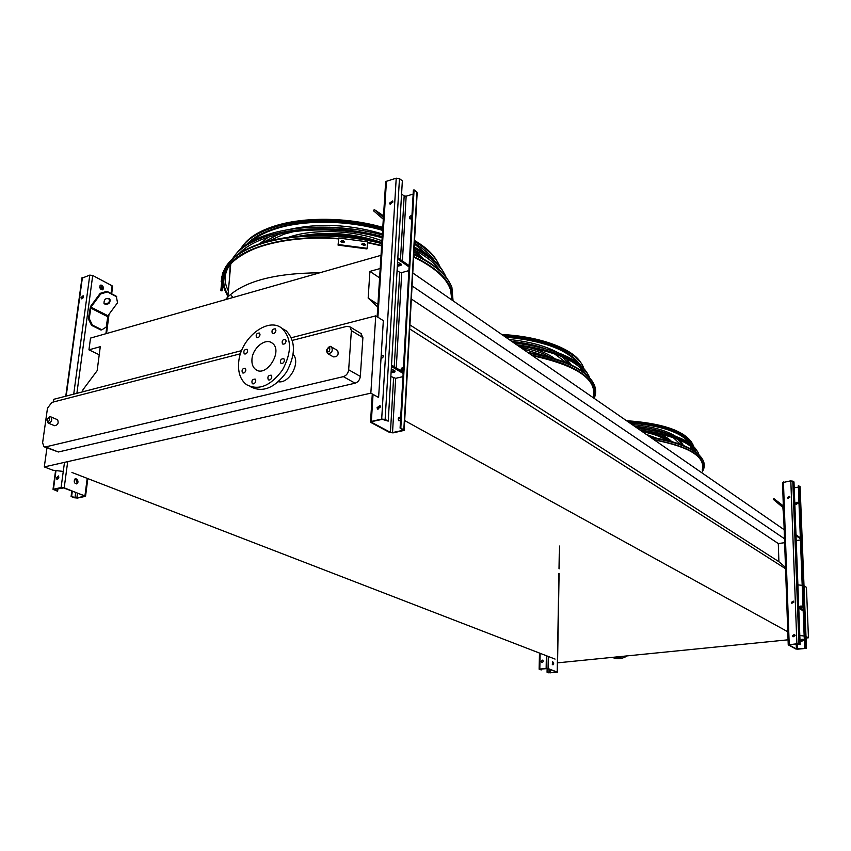 <?xml version="1.0" encoding="UTF-8"?>
<svg xmlns="http://www.w3.org/2000/svg" width="851" height="851" viewBox="0 0 851 851"><rect width="100%" height="100%" fill="white"/><g stroke="black" fill="none" stroke-linecap="round" stroke-linejoin="round"><path stroke-width="1.28" d="M227.717 294.35C221.483 283.755 222.494 273.607 230.781 263.884C245.939 246.056 290.861 235.046 338.528 238.876M367.504 242.705L381.62 245.843M413.65 257.023C440.382 270.192 453.04 284.457 451.626 299.818M532.492 355.718C577.414 365.568 597.647 379.557 593.19 397.683M804.004 585.807L806.44 587.339L808.45 637.782L806.067 638.016M788.058 639.814L557.565 662.844M380.195 268.522L369.908 271.395L368.164 298.095L377.77 307.062M82.685 391.811L82.951 389.769L97.152 370.664L100.28 346.676L88.951 349.846L90.514 338.092L381.025 255.332M409.703 328.933L786.143 569.085M399.491 417.735L400.63 418.362M404.682 420.585L788.377 632.091M409.927 324.901L778.91 561.713L785.505 567.404M368.164 298.095L377.94 304.371M411.352 299.009L778.293 543.555L778.91 561.713M369.908 271.395L379.61 277.851M784.633 542.693L778.293 543.555M412.065 285.904L784.494 538.768M412.778 272.958L784.175 529.716M88.951 349.846L99.227 354.75M71.952 472.475L555.075 659.089M806.003 636.41L808.45 637.782M793.44 634.889L794.962 635.048M799.812 635.548L804.174 635.995M370.845 393.151L378.61 397.491L383.333 320.657L375.738 315.87L370.845 393.151L44.295 466.922L52.89 470.209L63.272 471.443M654.302 439.935C689.491 446.807 705.49 456.742 702.298 469.741M797.887 584.86L802.195 585.35M241.631 350.623L53.741 399.31L53.368 402.002M46.954 447.913L44.295 466.922M360.824 333.432L362.898 337.602L360.324 376.419C359.803 379.908 358.058 382.163 355.09 383.195L58.379 451.987L44.433 446.913M291.404 337.73L375.738 315.87M355.09 383.195L343.389 376.631L45.582 446.903L58.379 451.987M362.898 337.602L351.378 330.645L348.665 369.791L360.324 376.419M45.582 446.903L43.912 446.711L42.614 442.765L47.475 408.257L51.815 402.406L240.514 353.75M292.393 340.379L346.921 326.316L350.027 326.89L361.537 333.869M337.166 350.282L337.634 350.548C338.964 354.803 337.549 356.92 333.39 356.877L327.922 353.75M57.272 419.596L57.591 419.734C58.879 423.075 57.868 425.064 54.56 425.713L48.443 423.181M293.17 354.441C300.903 362.494 289.361 383.812 278.383 381.759M343.389 376.631C346.368 375.589 348.133 373.312 348.665 369.791M351.378 330.645L350.027 326.89M612.273 657.376C617.23 659.472 622.219 658.972 627.24 655.887M612.39 657.366L618.113 657.919L623.857 656.227M251.96 359.218C252.609 347.899 265.618 337.496 272.224 343.123C283.574 350.708 266.225 378.174 255.608 369.462C252.832 367.292 251.619 363.877 251.96 359.218M247.684 351.048L247.077 349.293C244.226 349.421 243.269 350.942 244.216 353.856C245.886 354.356 247.035 353.42 247.684 351.048M245.896 370.068L245.258 368.27C242.386 368.419 241.45 369.962 242.439 372.887C244.099 373.387 245.258 372.451 245.896 370.068M255.811 380.897L255.162 379.078C252.247 379.227 251.3 380.78 252.321 383.737C254.002 384.248 255.172 383.301 255.811 380.897M271.831 376.993L271.182 375.185C268.225 375.291 267.267 376.844 268.288 379.844C270.001 380.376 271.182 379.429 271.831 376.993M284.479 360.43L283.84 358.643C280.883 358.718 279.894 360.26 280.883 363.292C282.617 363.845 283.819 362.888 284.479 360.43M286.117 341.123L285.5 339.368C282.564 339.421 281.575 340.953 282.511 343.964C284.245 344.527 285.447 343.57 286.117 341.123M275.905 330.571L275.298 328.848C272.405 328.911 271.416 330.422 272.341 333.401C274.043 333.954 275.235 333.007 275.905 330.571M260.034 334.762L259.427 333.039C256.566 333.135 255.598 334.645 256.523 337.581C258.204 338.113 259.364 337.166 260.034 334.762M238.663 362.6C240.131 338.432 267.927 316.221 282.085 328.433C291.797 338.453 291.925 352.325 282.458 370.036C270.639 385.982 258.683 390.864 246.588 384.695C240.535 380.025 237.897 372.664 238.663 362.6M282.245 328.529L286.021 330.688C295.744 340.687 295.882 354.516 286.447 372.185C274.66 388.067 262.714 392.928 250.63 386.758L250.609 386.748M800.163 644.622L797.11 643.909L788.824 644.845L796.398 648.951L805.269 648.324L805.876 648.143L805.163 647.334L806.461 648.143L805.471 648.441L797.876 649.164L795.855 649.005L788.239 644.835L796.887 643.792L800.163 644.622L793.983 481.932L790.813 480.804L782.612 482.623M804.61 647.388L798.312 485.751L800.025 486.9M800.727 608.497L802.206 607.071L801.738 606.146C800.185 605.784 799.578 606.412 799.919 608.008M800.429 539.97L796.206 540.545M791.813 603.306L791.558 602.508L793.409 601.157L793.877 602.082L791.813 603.306L791.345 602.37L793.409 601.157M803.493 640.229L802.982 639.261C801.174 639.069 800.663 639.792 801.472 641.452L803.493 640.229M793.079 636.856L792.781 635.984L794.6 634.623L795.121 635.612L793.079 636.856L792.558 635.867L794.6 634.633M790.005 497.069L787.898 498.239L787.537 497.452L789.643 496.282L790.005 497.069M796.27 504.43C795.717 502.952 796.249 502.271 797.844 502.388M800.121 608.135L801.738 606.146M801.695 641.58L801.685 641.569C800.855 640.09 801.28 639.324 802.972 639.261M805.163 647.334L798.844 485.666M798.174 503.143L797.823 502.367C796.132 502.016 795.547 502.664 796.089 504.303L798.174 503.143M794.206 487.783L798.366 487.134M788.079 498.378L787.749 497.612L789.675 496.314M798.781 608.242L803.195 610.858M798.738 607.316L803.153 609.944M795.983 534.779L800.344 537.811M796.025 535.683L800.376 538.704M783.739 517.1L782.846 507.398L773.293 499.335L773.889 498.622L783.367 506.611M783.335 505.93L773.889 498.622M778.335 502.111L782.133 505.196L778.335 502.111M775.006 499.686L774.41 500.399M541.3 669.918L539.321 669.397L539.811 669.014L548.055 668.535L557.405 672.152L548.555 672.801L547.055 672.247L550.182 672.843L556.777 672.013L547.597 668.588L540.077 669.109L541.3 669.918L541.31 668.992M552.746 664.748L553.224 663.418L552.395 661.376M553.671 663.376L553.097 664.759L552.48 661.333L553.671 663.376M541.47 661.716L541.481 661.099M541.938 662.397L541.438 661.408L542.778 660.11M553.139 664.057L552.171 664.067M547.501 672.205L547.576 668.578M552.278 664.28L553.107 664.046M541.172 661.312L542.725 660.089C543.576 661.429 543.236 662.174 541.715 662.323L541.172 661.312M547.055 672.247L547.129 668.492M57.602 491.24L53.017 489.325L61.091 487.538L64.187 487.825L85.536 496.314L77.473 498.058L74.452 497.771L71.08 496.527L76.877 497.835L84.504 496.261L84.43 495.707L63.634 487.942L53.783 489.495L57.602 491.24L57.974 488.559M76.335 483.911L77.473 482.187L75.165 478.847M92.408 325.093L101.875 329.784L100.982 330.039L91.525 325.348L88.323 318.838L90.472 306.52L100.184 293.34L106.907 291.308L107.439 291.925L100.705 293.957L90.993 307.137L89.206 318.572L92.408 325.093L91.525 325.348M103.439 288.404L103.035 289.404C100.524 289.946 99.556 288.617 100.11 285.436C101.971 284.585 103.077 285.574 103.439 288.404M81.93 278.192L89.791 275.118L92.716 275.479L112.087 285.787L112.587 286.766L111.672 293.818M78.015 482.07L77.377 483.464C74.548 483.9 73.654 482.474 74.665 479.177C76.633 478.326 77.739 479.294 78.015 482.07M102.152 289.872L102.918 288.563L100.471 285.128M57.283 479.379L56.996 478.124L58.645 476.092M71.622 496.42L72.314 491.187M56.389 477.9L58.464 475.954C59.24 477.773 58.708 478.89 56.868 479.294L56.389 477.9M81.005 297.627L83.121 295.722C83.664 297.51 83.079 298.531 81.356 298.775L81.005 297.627M81.749 298.882L81.579 297.914L83.302 295.903M99.727 287.308L102.843 288.893M71.08 496.527L71.814 490.995M103.96 303.243L104.396 303.53C108.173 303.935 109.853 302.371 109.449 298.85L109.96 299.446C106.109 297.584 104.109 298.85 103.96 303.254L104.918 304.147C108.715 304.541 110.396 302.967 109.96 299.446M101.875 329.784L106.215 327.082L107.928 315.753L117.544 302.743L116.247 296.222L106.907 291.308M116.778 296.839L107.439 291.925M88.323 318.838L89.206 318.572M100.705 293.957L100.184 293.34M388.226 421.117L382.237 419.362L371.908 421.564L371.61 422.319L390.428 432.361L392.534 432.585L403.289 430.244L400.087 428.106L400.821 427.947L404.14 430.404L393.066 432.872L389.705 432.51L370.876 422.479L370.547 421.607L381.684 419.064L385.131 419.437L388.226 421.117L402.353 180.859L399.47 178.636L396.226 178.189L386.439 181.284L385.609 182.55M402.959 376.631L395.662 378.312L390.854 376.482M401.587 193.985L404.172 195.943L406.15 196.209L413.16 194.06M400.087 428.106L413.373 190.081L414.075 189.869L416.884 192.028L417.15 193.124L404.172 429.84M403.47 367.568C401.544 367.643 400.757 368.717 401.076 370.781M402.087 371.387L403.278 370.919M408.884 270.618L401.746 272.586L399.725 272.32L397.087 270.512M381.131 356.484L383.163 355.441M400.704 417.001C398.417 417.288 397.736 418.501 398.64 420.639L400.513 420.437M378.014 409.299L377.589 407.991L380.046 405.629M392.939 202.027L390.024 204.123L389.662 203.038L392.577 200.942L392.939 202.027M381.184 355.505L383.035 355.335L383.535 356.654L380.971 358.984M380.471 406.938L377.578 409.097L377.036 407.693L379.929 405.533L380.471 406.938M410.203 218.984L411.948 215.75M401.598 371.089L403.448 367.802M399.066 420.841C398.257 419.128 398.8 417.905 400.693 417.192M400.821 427.947L414.075 189.869M411.958 215.42C409.927 215.771 409.214 216.888 409.831 218.771L411.788 218.526M390.396 204.346L390.173 203.421L392.715 201.102M391.439 366.483L403.14 373.429M391.524 365.1L403.214 372.057M391.258 369.557C394.321 370.015 395.513 370.823 394.832 371.983L391.066 372.834M394.768 370.738L391.152 371.462M397.832 257.779L409.161 265.65M397.545 262.608C400.523 263.108 401.683 264.023 401.012 265.352L401.076 264.097L397.406 265.044M397.757 259.098L409.086 266.959M401.012 265.352L397.332 266.352M383.301 219.218L373.419 210.697L374.291 209.548L383.418 217.409M383.514 215.835L374.291 209.548M383.461 216.654L381.259 214.782L383.493 216.26M650.249 437.127C678.204 441.573 695.469 448.711 702.022 458.529M702.298 470.114L703.096 465.529L701.692 460.902C696.012 451.53 680.172 444.52 654.174 439.85M701.692 460.902L701.064 460.104M680.396 444.307L673.279 437.648M660.27 431.968L635.633 427.032M682.8 445.222L677.853 439.318M668.695 434.084C659.685 430.234 648.239 427.596 634.389 426.17M631.974 424.5C651.451 426.34 665.993 430.266 675.609 436.308M680.577 440.456L683.321 445.424M666.269 440.137C660.855 436.51 652.898 433.702 642.409 431.712M669.482 440.935C664.312 436.882 656.132 433.712 644.952 431.414M658.376 433.67C664.514 435.957 668.918 438.573 671.588 441.509M650.909 437.223L649.877 436.871M646.217 434.35L656.376 438.105M696.309 452.477L696.256 452.37C689.629 442.009 671.333 434.882 641.346 430.978M695.203 450.732L695.852 452.136M699.022 454.806L697.948 452.189C690.969 441.382 671.716 434.042 640.186 430.17M637.782 428.51C669.992 432.18 689.693 439.51 696.873 450.498L696.937 450.605M691.906 449.562L691.884 447.222M690.884 444.041L690.289 442.977M692.14 449.7L692.076 447.392M690.959 444.094L690.852 443.892C683.225 432.67 662.791 425.649 629.559 422.83M690.959 449.02L690.693 446.254M689.15 442.818C681.013 432.244 661.206 425.617 629.719 422.936M693.725 450.668L693.905 449.168M693.608 446.35L692.533 443.711C684.534 432.053 663.195 424.851 628.506 422.096M527.694 352.41C562.181 358.473 583.829 368.27 592.626 381.791M593.328 397.789C594.87 393.779 594.679 389.694 592.753 385.535C585.658 372.185 565.521 362.218 532.332 355.612M591.051 382.578L591.722 383.939M566.617 362.856L554.405 353.825M526.62 344.612L513.366 342.496M570.021 364.345L561.713 356.601M544.704 348.442C535.013 345.08 524.025 342.73 511.738 341.379M508.994 339.485C529.162 341.496 545.385 345.846 557.692 352.537M566.5 358.771L571.372 364.983M544.842 355.835L522.184 348.602M550.129 357.218C542.481 352.835 532.513 349.516 520.248 347.261M527.652 347.187C539.279 350.027 548.225 353.803 554.512 358.505M527.535 352.293L528.184 352.484M585.807 373.993C576.223 360.281 553.671 350.889 518.153 345.804M585.243 373.132L585.605 373.823M589.562 377.631L588.796 375.77C580.084 360.516 556.033 350.176 516.631 344.761M514.015 342.942C553.107 347.899 577.489 357.888 587.137 372.908M582.307 371.291L581.956 369.196M505.324 336.943C544.363 340.581 569.287 349.835 580.105 364.707L579.978 364.505M582.52 371.44L582.137 369.387M581.073 370.44L580.35 367.685M577.638 362.771C565.968 349.059 541.97 340.517 505.643 337.156M584.541 372.961L584.52 372.132M583.754 368.217L582.967 366.281C576.574 351.569 543.087 338.177 503.962 335.996M226.345 266.182C231.802 257.204 242.652 249.832 258.906 244.077C290.457 232.876 341.113 232.323 381.812 242.929M413.809 254.024C431.563 262.374 443.371 271.682 449.243 281.968M451.817 299.946L450.466 288.978C446.084 277.224 433.808 266.523 413.66 256.896M381.631 245.737L367.515 242.599M338.538 238.769C307.839 236.706 281.362 239.397 259.108 246.854C227.377 259.3 216.899 275.235 227.696 294.637M232.919 297.531L230.536 294.414M228.121 290.404C223.441 281.255 224.228 272.437 230.493 263.938M447.435 282.872L448.509 285.074M293.414 231.706L284.521 234.014L267.661 241.407M414.948 254.555L413.841 253.587M278.351 234.451L261.842 243.109M420.32 257.225L413.958 251.46M357.08 229.738L329.167 227.206M257.927 244.939L268.416 237.152M287.776 229.77C318.178 222.802 349.718 224.196 382.376 233.929M414.82 250.268L423.17 258.768M291.393 239.695L290.829 239.876M371.376 240.525C352.399 235.248 333.071 233.504 313.402 235.312M381.833 242.578C354.771 233.227 327.401 231.046 299.712 236.035M288.617 237.248C313.285 228.525 354.059 230.068 381.95 240.769M318.019 238.152L319.263 238.046M341.74 240.61L344.304 241.546L343.198 242.641L340.623 241.716L341.74 240.61L340.602 241.631M362.771 243.301L365.27 244.46L364.196 245.45L361.675 244.301L362.771 243.301L361.664 244.216M338.23 244.535L367.132 248.311L366.951 248.917L338.07 245.141L338.709 238.046L367.568 241.844L367.132 248.311M344.166 242.237L341.581 241.216M365.111 245.152L362.59 243.907M338.709 238.046L338.07 245.141M221.813 276.724L221.579 278.607L222.047 276.756M220.813 290.691L222.058 278.809L223.345 278.968L222.068 290.851L220.813 290.691M221.143 281.692L222.696 272.597L222.058 278.809M222.696 272.597L223.973 272.756L223.345 278.968M221.76 286.67L221.76 287.319M382.131 237.78C345.612 227.653 299.531 227.313 269.341 236.865L265.289 238.195C252.938 242.578 243.886 248.066 238.142 254.662M440.563 271.203C435.318 263.491 426.479 256.385 414.043 249.864M382.216 236.557C345.017 226.409 298.371 226.175 267.778 235.865L263.842 237.152C247.801 242.886 237.28 250.268 232.27 259.31M230.217 264.236L229.727 274.309M446.084 277.245C441.86 266.757 431.212 257.13 414.129 248.364M236.291 253.662C241.961 246.311 251.556 240.248 265.065 235.45L268.937 234.174C299.275 224.536 345.549 224.834 382.312 234.982M414.203 246.992C428.744 254.577 438.456 262.874 443.35 271.916M242.461 250.417L241.535 252.481M438.329 269.193L437.903 267.693M382.62 229.983C348.282 219.792 304.03 219.175 275.16 228.408L271.384 229.664C259.278 233.993 250.556 239.471 245.216 246.088M242.248 250.598L241.322 252.609M438.51 269.341L438.074 267.905M434.489 260.768C430.298 254.534 423.596 248.694 414.405 243.226M382.599 230.398C348.74 220.207 304.871 219.515 276.277 228.653C263.863 232.578 254.64 237.695 248.598 243.992M245.141 248.311L243.418 251.396M436.616 267.757L435.627 265.182M430.84 257.587L414.373 243.918M382.705 228.749C347.687 218.547 302.892 218.026 273.607 227.408L269.948 228.621C254.715 234.121 244.758 241.227 240.099 249.939M439.85 266.586C436.34 257.672 427.883 249.354 414.49 241.631M225.483 299.648L227.419 297.393C243.95 281.298 274.724 273.107 319.731 272.799M50.56 416.862L51.177 417.043C52.454 420.394 51.432 422.394 48.124 423.043L46.954 420.064C48.773 416.83 50.188 415.82 51.177 417.043L57.591 419.734M47.22 419.947C49.337 425.457 51.092 412.948 47.22 419.947M330.39 346.708L331.72 347.123C333.049 351.399 331.635 353.516 327.454 353.484L326.358 350.41C328.571 346.548 330.358 345.453 331.72 347.123L337.634 350.548M326.816 350.197C330.209 356.25 331.252 342.198 326.816 350.197M796.398 648.951L796.217 643.994M805.269 648.324L805.237 647.728M797.664 649.047L797.461 643.888M798.929 643.962L792.792 481.017M796.887 643.792L790.813 480.804M789.217 644.537L783.441 481.974M806.365 647.994L800.014 486.57M557.224 671.971L558.926 573.393M559.001 568.734L559.256 553.948M548.055 668.535L548.289 656.461M550.182 672.843L550.246 669.567M549.001 672.758L549.065 669.131M546.129 668.397L546.385 655.727M539.811 669.014L540.14 653.323M84.972 495.59L87.196 478.358M105.896 333.709L108.268 315.285M111.087 293.51L112.087 285.787M64.187 487.825L67.708 461.636M76.888 393.311L92.716 275.479M54.156 489.963L54.241 489.357M76.877 497.835L77.494 493.123M74.994 497.654L75.675 492.442M76.813 483.815L77.25 480.507M61.091 487.538L64.495 462.359M73.718 394.141L89.791 275.118M53.443 489.165L55.985 470.582M66.176 396.087L82.419 277.458M102.322 289.851L102.471 288.744M107.928 315.753L90.993 307.137M107.566 316.636L90.621 308.03M390.428 432.361L393.587 378.078M371.61 422.319L371.653 421.639M400.172 264.64L400.247 263.385M400.47 259.608L404.172 195.943M396.258 367.919L401.746 272.586M393.992 371.121L394.045 370.249M394.247 366.717L399.725 272.32M402.757 430.468L402.81 429.585M392.534 432.585L395.662 378.312M385.131 419.437L399.47 178.636M381.684 419.064L396.226 178.189M371.355 421.266L373.046 394.385M377.897 317.232L386.439 181.284M403.831 429.585L416.884 192.028M402.417 260.97L406.15 196.209M651.292 437.85C679.46 442.456 696.607 449.743 702.745 459.7C704.915 463.731 704.777 467.742 702.33 471.72M702.32 471.039C707.33 457.349 691.172 446.871 653.834 439.616M626.485 420.702C661.482 423.16 683.204 430.351 691.64 442.286C683.396 430.553 661.759 423.415 626.74 420.883M626.559 420.756C658.536 422.926 679.492 429.266 689.438 439.754M691.299 444.36C685.459 431.712 664.014 423.936 626.964 421.032M690.959 448.02L690.884 448.977M528.865 353.218C564.596 359.718 586.296 370.047 593.955 384.184C596.2 388.981 596.253 393.694 594.126 398.332M593.721 398.055C601.114 381.971 575.563 362.824 531.886 355.303M501.813 334.517C540.194 336.305 573.861 349.038 581.478 363.707C574.053 349.293 540.438 336.496 502.058 334.688M501.92 334.592C539.619 337.4 565.096 345.825 578.329 359.877M223.143 272.66C226.781 261.204 238.535 251.917 258.406 244.78C290.063 233.546 340.889 232.972 381.769 243.577M413.777 254.609C434.648 264.438 447.36 275.394 451.902 287.468L453.062 300.818M452.338 300.318C454.104 284.596 441.212 269.99 413.682 256.534M381.652 245.428L367.536 242.301M338.592 238.482C280.702 233.663 229.259 251.013 223.802 274.373M222.888 280.202C222.813 285.308 224.387 290.372 227.611 295.403M364.324 243.567L364.143 244.173M343.336 240.748L343.176 241.365M437.286 261.512C433.202 254.055 425.617 247.088 414.554 240.599M306.232 220.122C332.358 218.037 357.877 220.505 382.78 227.525C348.112 217.313 303.594 216.739 274.522 226.079L270.905 227.281C258.364 231.759 249.396 237.45 244.003 244.343M414.543 240.748C422.224 245.29 428.202 250.13 432.457 255.279M249.822 238.961C255.055 234.472 262.034 230.642 270.767 227.462M270.161 228.313L263.374 231.185M230.781 263.884L227.664 299.02M255.608 369.462L257.459 370.44M282.085 328.433L286.021 330.688M788.239 644.835L782.505 482.4M806.461 648.068L800.11 486.783M557.405 672.077L559.096 573.361M559.171 568.819L559.564 546.044M539.14 669.205L539.481 653.068M85.589 495.952L87.823 478.602M106.545 333.528L109.034 314.253M53.017 489.325L55.592 470.529M65.772 396.194L82.004 277.681M102.503 289.574L103.035 289.404M76.824 483.581L77.377 483.464M370.547 421.607L372.291 393.96M377.153 316.763L385.663 181.742M394.832 371.983L394.896 370.887M695.246 450.796L696.256 452.37M591.583 383.62L592.753 385.535M570.415 367.058L573.095 368.494M258.906 244.077L258.406 244.78C238.801 251.896 227.068 261.193 223.196 272.66M449.86 287.925L450.466 288.978M222.207 282.766L227.547 296.052M275.501 242.344L268.725 244.077M417.83 259.055L413.65 256.938M365.27 244.46L365.09 245.067M344.304 241.546L344.144 242.152M265.065 235.45L263.842 237.152M382.79 227.398C348.155 217.175 303.701 216.59 274.543 226.058L270.905 227.281L269.948 228.621M414.554 240.514C425.564 246.981 433.127 253.97 437.254 261.459"/></g></svg>
